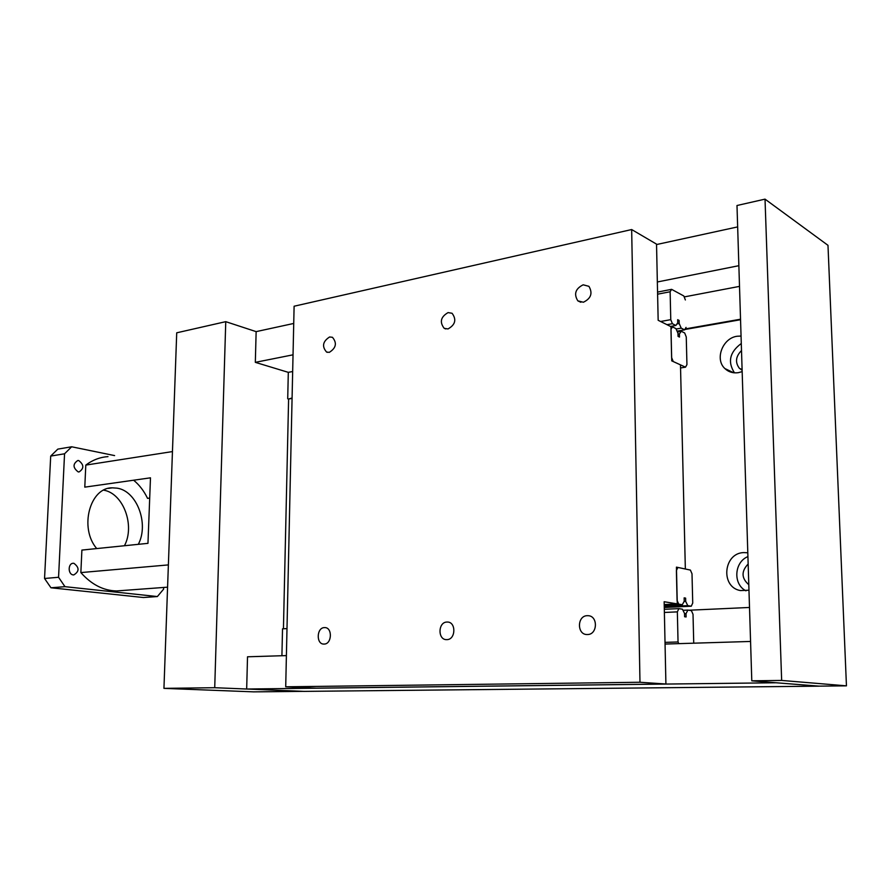 <?xml version="1.0" encoding="UTF-8"?>
<svg xmlns="http://www.w3.org/2000/svg" width="891" height="891" viewBox="0 0 891 891"><rect width="100%" height="100%" fill="white"/><g stroke="black" fill="none" stroke-linecap="round" stroke-linejoin="round"><path stroke-width="1.34" d="M748.15 564.003C741.156 571.32 741.379 578.226 748.796 584.696M748.975 590.221L740.477 590.577C720.296 587.269 723.292 553.066 743.74 552.587L747.805 552.788M747.928 556.597C734.151 562.054 732.836 584.318 745.967 590.833M741.512 350.553C735.688 356.422 734.975 362.336 739.363 368.284L742.125 370.244M742.17 371.625L738.227 372.694C732.959 373.374 728.515 371.993 724.884 368.551C714.571 359.307 722.568 338.079 737.102 336.252L741.056 336.052M741.29 343.503C729.729 352.056 727.446 361.835 734.462 372.839M818.952 686.126L776.139 682.762L246.673 689.021L247.52 656.79L286.401 655.598M281.912 655.743L282.525 628.812L286.991 628.612M688.866 610.235L749.509 607.462M283.438 628.768L288.606 399.012L292.07 398.411M684.834 329.503L740.555 319.724M288.606 399.012L292.081 397.999M685.157 328.946L740.532 319.212M287.715 398.767L288.305 372.349L292.66 371.525M684.177 296.926L739.519 286.379M288.305 372.349L255.327 362.347L293.028 354.818M657.335 281.979L738.873 265.685M255.327 362.347L256.14 331.63L293.718 323.455M656.544 244.546L737.659 226.904M246.673 689.021L304.109 691.383L818.952 686.17M665.054 644.059L750.567 641.453M329.314 352.357L326.585 352.068C321.74 346.454 322.742 341.42 329.592 336.976L332.443 337.299C337.188 342.99 336.141 348.013 329.314 352.357M587.514 634.526L587.169 634.537C576.811 634.849 576.956 615.692 587.28 615.681L588.049 615.692C598.184 615.815 597.672 634.648 587.514 634.526M324.135 644.07L323.99 644.07C316.027 644.516 316.483 627.565 324.424 627.598L324.725 627.598C332.621 627.309 332.031 644.204 324.135 644.07M448.017 328.946L444.197 328.322C439.419 322.13 440.711 316.884 448.073 312.596L452.071 313.276C456.704 319.557 455.346 324.77 448.017 328.946M446.87 639.627L446.658 639.627C437.615 640.05 437.915 622.029 446.937 622.052L447.393 622.041C456.326 621.873 455.813 639.749 446.87 639.627M583.382 302.238L577.836 300.857C573.659 294.041 575.43 288.695 583.159 284.808L588.929 286.334C592.894 293.206 591.045 298.507 583.382 302.238M665.911 684.021L639.983 682.261L631.663 229.544L656.533 244.134L658.159 320.281L670.945 326.652L671.736 360.866L680.479 364.853L685.346 569.004L676.436 567.133L677.283 603.898L664.151 601.726L665.911 684.021L316.316 688.164L285.71 686.805L639.983 682.261M285.71 686.805L294.108 306.226L631.663 229.544M664.218 604.543L677.283 603.898M686.048 327.387L684.633 329.848L681.214 328.133L679.198 323.533L679.12 320.426L677.672 319.691L677.739 322.798L675.879 325.46L672.393 323.711L670.767 319.657L670.132 291.758L671.602 289.341L683.809 295.968L685.368 299.966M677.071 331.174L684.633 329.848M676.124 329.035L681.214 328.133M676.948 323.945L679.198 323.533M677.695 320.682L679.12 320.426M670.489 326.418L675.879 325.46M666.98 324.68L672.393 323.711M660.599 321.506L670.767 319.657M657.603 294.186L670.132 291.758M657.558 292.081L671.602 289.341M673.24 361.557L671.614 357.547L670.979 329.392L672.438 326.874L675.935 328.612L677.973 333.234L678.04 336.353L679.499 337.065L679.421 333.947L681.27 331.274L684.689 332.978L686.259 336.943L686.939 364.608L685.524 367.17L673.24 361.557M670.956 327.142L672.438 326.874M677.995 334.192L679.421 333.947M677.405 331.953L681.27 331.274M680.546 367.95L685.524 367.17M690.402 570.073L692.006 573.793L692.73 603.04L691.282 606.214L687.785 605.635L685.714 601.436L685.625 598.117L684.143 597.861L684.221 601.18L682.317 604.733L678.73 604.143L677.071 600.378L676.392 570.574L677.884 567.444L690.402 570.073M664.274 607.506L691.282 606.214M664.263 606.76L687.785 605.635M684.032 601.525L685.714 601.436M684.143 598.195L685.625 598.117M664.24 605.613L682.317 604.733M664.218 604.844L678.73 604.143M676.447 567.534L677.884 567.444M678.797 643.647L678.04 641.966L677.349 611.872L678.853 608.631L682.439 609.199L684.522 613.409L684.6 616.739L686.092 616.973L686.014 613.643L687.908 610.079L691.405 610.636L693.02 614.322L693.733 643.191M665.02 642.366L678.04 641.966M664.385 612.462L677.349 611.872M664.318 609.299L678.853 608.631M684.533 613.71L686.014 613.643M682.985 610.302L687.908 610.079M256.14 331.63L225.757 321.662L176.719 332.811L163.944 688.364L253.579 691.862L303.43 691.36L214.72 687.707L163.944 688.364M225.757 321.662L214.72 687.707M846.45 685.847L781.652 680.434L765.024 199.139L827.984 245.326L846.45 685.847L818.461 686.137L751.792 680.824L781.652 680.434M751.792 680.824L736.991 205.509L765.024 199.139M73.897 563.312C79.466 567.545 79.422 571.421 73.764 574.94L73.352 574.918C67.738 574.572 67.839 562.989 73.441 563.279L73.897 563.312M78.72 460.558C84.066 464.734 84.177 468.532 79.043 471.952L78.185 471.896C72.817 467.753 72.694 463.955 77.807 460.502L78.72 460.558M96.718 548.566C78.976 527.962 89.891 487.254 112.366 487.834L117.077 488.157C136.969 490.963 149.198 523.919 138.305 544.323M124.428 545.749C135.254 525.668 123.381 493.302 103.679 490.161M107.989 456.637C100.048 457.15 92.653 459.968 85.803 465.091L84.79 487.143L150.479 477.821L147.962 543.343L81.894 550.081L80.858 572.579L168.377 564.905M163.643 587.459L163.588 589.163L157.362 596.558L64.976 586.668L58.561 577.279L64.553 453.786L71.659 446.781L114.594 455.591M133.617 480.216C139.341 484.904 143.986 490.952 147.55 498.37L149.699 498.091M123.17 590.466L116.509 590.956C103.3 590.622 91.417 584.496 80.858 572.579M85.803 465.091L172.453 451.581M157.362 596.558L143.451 597.516L50.965 587.782L44.55 578.482L50.698 456.081L57.815 449.12L71.659 446.781M50.965 587.782L64.976 586.668M44.55 578.482L58.561 577.279M50.698 456.081L64.553 453.786M739.363 368.284L742.103 369.62M724.884 368.551L733.694 372.772M326.585 352.068L327.42 352.346M444.197 328.322L445.778 328.946M577.836 300.857L580.843 302.283M112.366 487.834L108.513 488.368M116.509 590.956L167.586 587.169"/></g></svg>
